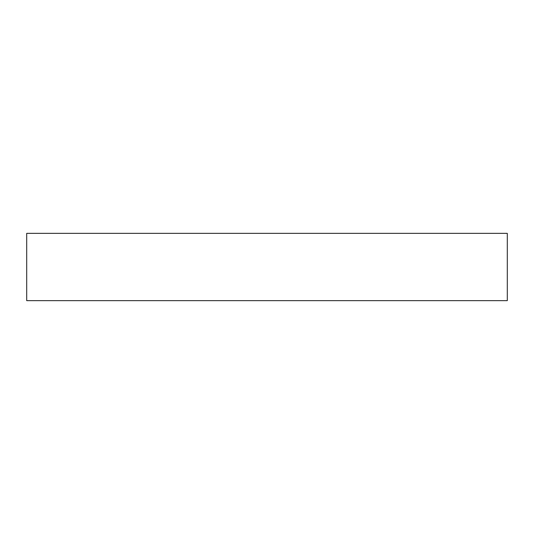 <?xml version="1.0" encoding="UTF-8"?>
<svg xmlns="http://www.w3.org/2000/svg" width="534" height="534" viewBox="0 0 534 534"><rect width="100%" height="100%" fill="white"/><g stroke="black" fill="none" stroke-linecap="round" stroke-linejoin="round"><path stroke-width="0.8" d="M507.3 233.358L507.3 300.642L26.7 300.642L26.7 233.358L507.3 233.358"/></g></svg>
